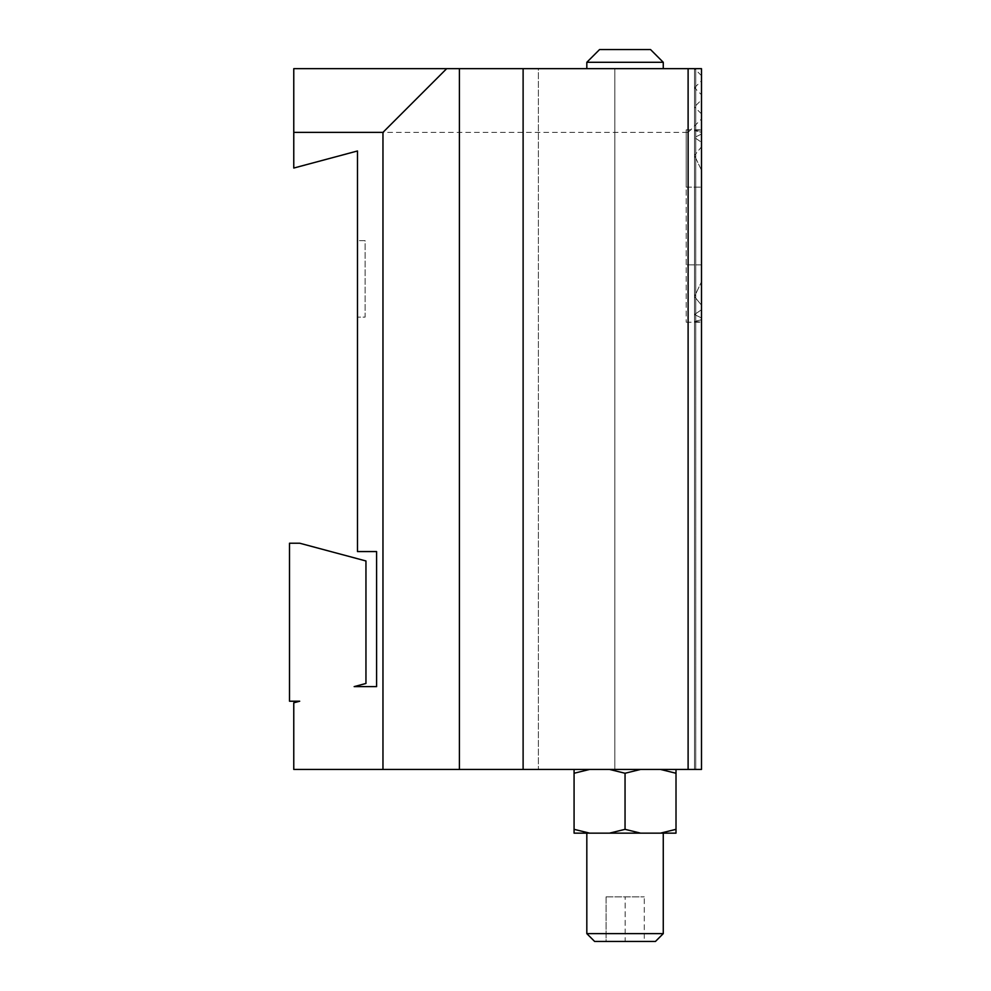 <?xml version="1.0" encoding="UTF-8"?>
<svg xmlns="http://www.w3.org/2000/svg" width="991" height="991" viewBox="0 0 991 991"><rect width="100%" height="100%" fill="white"/><g stroke="black" fill="none" stroke-linecap="round" stroke-linejoin="round"><path stroke-width="0.74" stroke-dasharray="4.96 3.72" d="M688.113 769.437L293.77 769.437L293.77 702.805L299.703 701.219L289.508 701.219L289.508 543.217L299.703 543.217L365.952 560.968L365.952 683.456L354.159 686.627L376.592 686.627L376.592 551.566L357.478 551.566L357.478 150.979L293.77 168.049L293.77 132.373L688.113 132.373L688.113 769.437L701.492 769.437L694.48 769.437L701.492 769.437L694.48 769.437L701.492 769.437L694.48 769.437L701.492 769.437L694.48 769.437L701.492 769.437L694.48 769.437L701.492 769.437L694.48 769.437L701.492 769.437L694.48 769.437L701.492 769.437L694.48 769.437L701.492 769.437L694.48 769.437L701.492 769.437L694.48 769.437L701.492 769.437L694.48 769.437L701.492 769.437L694.48 769.437L701.492 769.437L694.48 769.437L701.492 769.437L694.48 769.437L701.492 769.437L694.48 769.437L701.492 769.437L694.48 769.437L701.492 769.437L701.492 68.664L701.492 769.437L701.492 68.664L701.492 769.437L701.492 68.664L701.492 769.437L701.492 68.664L701.492 769.437L701.492 68.664L701.492 769.437L701.492 113.891L701.492 769.437L701.492 281.778L694.48 296.569L694.48 769.437L694.48 314.531L701.492 317.962L694.48 314.531L694.48 769.437L694.48 321.418L701.492 322.162L694.48 321.418L694.48 769.437L694.48 296.569L701.492 305.191L694.48 296.569L701.492 281.778L701.492 769.437L701.492 68.664L701.492 769.437L701.492 68.664L701.492 769.437L701.492 68.664L701.492 769.437L701.492 68.664L701.492 187.163L701.492 170.254L694.48 155.463L701.492 170.254L701.492 94.777L694.48 87.778L694.48 155.463L701.492 146.841L701.492 68.664L701.492 769.437L701.492 94.777M614.854 769.437L695.756 769.437L538.398 769.437L614.854 769.437L614.854 68.664L614.854 769.437L614.854 68.664L538.398 68.664L538.398 769.437L538.398 68.664L614.854 68.664L614.854 769.437M609.49 769.437L676.011 769.437L574.074 769.437L609.49 769.437L625.048 773.253L625.048 829.331L609.49 833.146L676.011 833.146L676.011 829.331L660.464 833.146M701.492 309.762L694.48 314.531L701.492 309.762M701.492 319.771L694.48 321.418L701.492 319.771M701.492 75.675L694.48 68.664L694.48 155.463L701.492 146.841L701.492 68.664L614.854 68.664L695.756 68.664L695.756 769.437L695.756 68.664L701.492 68.664L694.48 68.664L701.492 68.664L694.48 68.664L701.492 68.664L694.48 68.664L701.492 68.664L694.48 68.664L701.492 68.664L694.48 68.664L701.492 68.664L694.48 68.664L701.492 68.664L694.48 68.664L701.492 68.664L694.48 68.664L701.492 68.664L701.492 129.883L701.492 68.664L293.77 68.664L293.77 132.373M701.492 264.882L701.492 187.163L701.492 264.882L686.206 264.882L686.206 322.211L686.206 129.821L686.206 187.163L701.492 187.163L686.206 187.163L686.206 264.882L701.492 264.882M701.492 68.664L701.492 134.07L701.492 132.261L701.492 134.07L694.48 137.501L701.492 142.27L694.48 137.501L701.492 134.07L701.492 68.664L701.492 132.261L694.48 130.626L701.492 132.261L701.492 68.664L701.492 769.437L701.492 68.664M701.492 129.883L694.48 130.626L701.492 129.883M459.403 68.664L459.403 769.437M523.112 68.664L523.112 769.437M625.048 68.664L586.821 68.664L625.048 68.664M694.48 68.664L694.48 769.437L694.48 68.664L694.48 769.437L694.48 68.664L694.48 769.437L694.48 68.664L694.48 769.437L694.48 68.664L694.48 769.437L694.48 106.892L701.492 99.88M701.492 113.891L694.48 106.892M694.48 87.778L701.492 80.767M688.113 132.373L701.492 118.994M357.478 240.677L357.478 317.12L357.478 240.677L365.122 240.677L365.122 317.12L357.478 317.12L365.122 317.12L365.122 240.677L357.478 240.677M586.821 62.297L663.264 62.297M650.53 49.55L599.567 49.55M589.633 769.437L574.074 773.253L574.074 833.146L609.49 833.146M574.074 773.253L574.074 769.437M589.633 833.146L574.074 829.331M676.011 769.437L676.011 829.331M640.595 833.146L625.048 829.331M640.595 769.437L625.048 773.253M676.011 773.253L660.464 769.437M625.048 833.146L586.821 833.146L625.048 833.146M606.071 896.855L644.286 896.855L606.071 896.855L606.071 941.45L625.172 941.45L625.172 896.855L625.172 941.45L644.286 941.45L644.286 896.855L644.286 941.45L606.071 941.45L606.071 896.855M594.637 941.45L655.447 941.45M663.264 933.633L586.821 933.633M686.206 322.211L701.492 322.211M686.206 129.821L701.492 129.821"/><path stroke-width="1.49" d="M688.113 769.437L701.492 769.437L701.492 68.664L688.113 68.664L688.113 769.437L293.77 769.437L293.77 702.805L299.703 701.219L289.508 701.219L289.508 543.217L299.703 543.217L365.952 560.968L365.952 683.456L354.159 686.627L376.592 686.627L376.592 551.566L357.478 551.566L357.478 150.979L293.77 168.049L293.77 68.664L459.403 68.664L459.403 769.437M446.668 68.664L382.96 132.373L382.96 769.437M382.96 132.373L293.77 132.373M459.403 68.664L523.112 68.664L523.112 769.437M523.112 68.664L688.113 68.664M663.264 68.664L663.264 62.297L586.821 62.297L586.821 68.664M586.821 62.297L599.567 49.55L650.53 49.55L663.264 62.297M574.074 829.331L589.633 833.146L574.074 833.146L574.074 769.437M676.011 769.437L676.011 833.146L660.464 833.146L676.011 829.331M676.011 773.253L660.464 769.437M640.595 769.437L625.048 773.253L625.048 829.331L609.49 833.146L589.633 833.146M660.464 833.146L640.595 833.146L625.048 829.331M625.048 773.253L609.49 769.437M589.633 769.437L574.074 773.253M640.595 833.146L609.49 833.146M663.264 933.633L655.447 941.45L594.637 941.45L586.821 933.633L663.264 933.633L663.264 833.146M586.821 933.633L586.821 833.146"/></g></svg>
